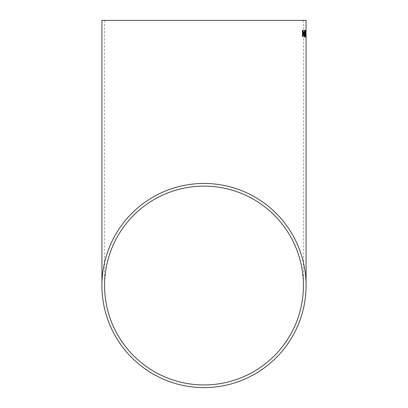 <?xml version="1.0" encoding="UTF-8"?>
<svg xmlns="http://www.w3.org/2000/svg" width="408" height="408" viewBox="0 0 408 408"><rect width="100%" height="100%" fill="white"/><g stroke="black" fill="none" stroke-linecap="round" stroke-linejoin="round"><path stroke-width="0.31" stroke-dasharray="2.04 1.53" d="M306.046 36.97L306.071 33.884M305.883 36.97L305.903 30.258L305.883 36.97L305.745 33.609M305.199 35.226L305.434 36.281L305.546 35.282L305.465 30.947L305.204 32.125L305.465 30.258L305.633 35.261L305.424 36.97L305.306 35.078M305.113 32.41L305.108 33.181L304.72 33.181L304.73 32.405L305.113 32.41L305.108 33.181M303.904 34.644L304.215 35.588L304.419 30.34L304.363 37.052L303.878 34.644L304.215 35.588M302.399 30.335L303.052 30.335L303.613 32.278L303.506 35.292L302.965 36.965L302.318 36.96L302.379 30.335L303.052 30.335L303.613 32.278L303.312 33.89M303.287 33.89L303.506 35.292M303.486 35.287L302.965 36.965M302.94 36.965L302.318 36.96M302.292 36.96L302.379 30.335M303.287 35.175L302.879 36.19L302.532 36.184L302.563 34.206L302.93 34.211L303.312 35.18L302.899 36.19L302.558 36.184L302.583 34.206L302.955 34.211L303.312 35.18M303.399 32.273L302.971 33.436L302.568 33.431L302.593 31.11L303.027 31.11L303.419 32.273L302.996 33.436L302.593 33.431L302.619 31.11L303.047 31.11L303.419 32.273M304.195 35.588L304.261 30.34M304.394 30.34L304.363 37.052M304.24 37.052L303.894 35.419M303.868 35.419L303.878 34.644M305.087 33.181L304.72 33.181M304.7 33.181L304.73 32.405M304.705 32.405L305.087 32.405M305.286 35.078L305.434 36.281M305.408 36.281L305.546 35.282M305.526 35.282L305.398 34.216M305.373 34.216L305.388 33.441M305.434 33.527L305.597 32.283M305.572 32.283L305.465 30.947M305.444 30.947L305.317 32.237M305.184 32.125L305.465 30.258M305.444 30.258L305.679 32.309M305.653 32.309L305.551 33.925M305.526 33.941L305.633 35.261M305.607 35.261L305.403 36.97L305.174 35.226M305.72 33.609L305.903 30.258M305.878 30.258L306 33.609M305.939 33.609L305.857 36.97M306.036 33.884L306.051 32.247M306.005 32.247L306.046 33.527M306.051 35.226L306.046 36.281L306.071 35.226M306.046 36.281L306.071 34.262M306.056 32.41L305.969 33.181M305.77 30.258L305.806 36.955M305.796 36.281L305.776 30.947M305.23 30.345L304.98 31.895L305.255 36.97M305.215 31.895L305.561 31.89M305.444 32.666L305.24 35.608M304.552 36.97L304.149 33.614M304.123 33.614L304.511 30.263M304.546 36.281L304.495 30.952M303.425 32.416L303.455 33.191M303.435 33.191L304.006 33.186M302.833 33.538L303.129 35.17M303.103 35.17L303.363 35.17M303.093 30.355L302.807 32.314M302.2 30.36L302.726 32.972M302.7 32.972L302.333 35.175M302.313 35.175L302.573 35.17M303.425 20.4L303.425 285.529M104.576 20.4L104.576 285.529"/><path stroke-width="0.61" d="M306.071 285.529A102.071 102.071 0 0 0 204 183.452A102.071 102.071 0 0 0 101.929 285.529A102.071 102.071 0 0 0 204 387.6A102.071 102.071 0 0 0 306.071 285.529L306.071 33.527M306.071 20.4L101.929 20.4L306.071 20.4L306.071 33.512M302.858 33.538L303.363 35.17L302.96 32.88L303.348 30.35L302.833 32.314L302.491 30.355L302.221 30.36L302.726 32.972L302.333 35.175L302.858 33.538L302.573 35.17M303.445 32.416L303.455 33.191L304.006 33.186L303.996 32.416L303.445 32.416M304.577 36.97L304.888 33.609L304.511 30.263L304.149 33.614L304.577 36.97M305.255 36.97L305.561 31.89L305.24 31.895L305.118 30.345L305.255 36.97M305.822 36.97L305.796 30.258L305.822 36.97M305.969 32.41L306.056 33.181L305.969 32.41M204 384.948A99.424 99.424 0 0 0 303.425 285.529A99.424 99.424 0 0 0 204 186.104A99.424 99.424 0 0 0 104.576 285.529A99.424 99.424 0 0 0 204 384.948M303.425 20.4L104.576 20.4L303.425 20.4M306.071 34.216L306.066 36.281M306.031 33.181L306.031 32.41M305.796 36.97L305.939 33.609M305.913 33.609L305.77 30.258M305.796 30.947L305.816 36.281M305.23 36.97L305.567 32.666M305.541 32.666L305.541 31.89M305.204 30.345L305.24 31.895M305.24 35.608L305.485 32.666L305.266 35.608L305.22 32.666L305.485 32.666L305.22 32.666M304.552 36.97L304.888 33.609L304.49 30.263M304.516 30.952L304.286 33.614L304.572 36.281L304.516 30.952L304.572 36.281M303.98 33.186L303.975 32.416L303.425 32.416M303.338 35.17L302.96 32.88M302.94 32.88L303.322 30.35M302.471 30.355L302.833 32.314M101.929 20.4L101.929 285.529M306.071 36.22L306.071 34.17"/></g></svg>

